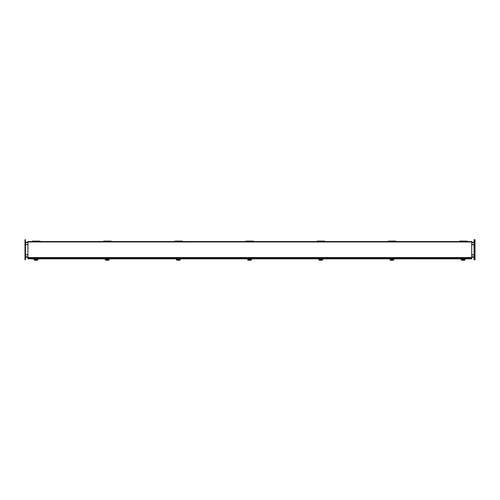 <?xml version="1.0" encoding="UTF-8"?>
<svg xmlns="http://www.w3.org/2000/svg" width="500" height="500" viewBox="0 0 500 500"><rect width="100%" height="100%" fill="white"/><g stroke="black" fill="none" stroke-linecap="round" stroke-linejoin="round"><path stroke-width="0.75" d="M459.55 241.562L459.55 241.088L461.406 241.088L461.406 241.562M467.038 241.562L467.038 241.088L465.181 241.088L465.181 241.562M465.15 241.562L465.15 241.088L461.438 241.088L461.438 241.562M464.925 259.65A0.706 0.637 -0 0 0 465.169 259.356L465.169 258.837M25 258.419L25 259.825L25.469 259.825L25.469 239.688L25 239.688L25 258.419L25.469 258.419M475 241.094L474.531 241.094L474.531 239.688L474.531 258.419L474.531 241.094L474.062 241.094L474.062 259.825L474.531 259.825L474.531 258.419L474.531 259.825L475 259.825L475 239.688L474.062 239.688L474.062 241.094M25.469 244.719L27.931 244.719M27.931 254.794L25.469 254.794M474.062 254.794L471.725 254.794M471.725 244.719L474.062 244.719M474.062 257.25L471.725 257.25M27.931 257.25L25.469 257.25M474.062 244.606L471.725 244.606M27.931 244.606L25.469 244.606M474.062 254.906L471.725 254.906M27.931 254.906L25.469 254.906M25.469 242.262L27.931 242.262M471.725 242.262L474.062 242.262M27.931 241.969L27.931 257.956L471.725 257.956L471.725 241.562L27.931 241.562L27.931 241.969L471.725 241.969M34.131 258.837L27.931 258.837L27.931 257.956M471.725 257.956L27.931 258.125M464.931 258.837L471.725 258.837L471.725 258.125M27.931 258.775L34.131 258.775M37.875 258.775L105.306 258.775M109.05 258.775L176.481 258.775M180.225 258.775L247.656 258.775M251.4 258.775L318.831 258.775M322.581 258.775L390.006 258.775M393.756 258.775L461.188 258.775M464.931 258.775L471.725 258.775M461.188 258.837L393.756 258.837M390.006 258.837L322.581 258.837M318.831 258.837L251.4 258.837M247.656 258.837L180.225 258.837M176.481 258.837L109.05 258.837M105.306 258.837L37.875 258.837M37.869 259.65A0.706 0.637 -0 0 0 38.112 259.356L38.112 258.837M32.494 241.562L32.494 241.088L34.35 241.088L34.35 241.562M39.987 241.562L39.987 241.088L38.125 241.088L38.125 241.562M38.094 241.562L38.094 241.088L34.381 241.088L34.381 241.562M317.194 241.562L317.194 241.088L319.056 241.088L319.056 241.562M324.688 241.562L324.688 241.088L322.831 241.088L322.831 241.562M322.8 241.562L322.8 241.088L319.081 241.088L319.081 241.562M180.225 259.65A0.706 0.637 -0 0 0 180.463 259.356L180.463 258.837M174.844 241.562L174.844 241.088L176.7 241.088L176.7 241.562M182.338 241.562L182.338 241.088L180.475 241.088L180.475 241.562M180.45 241.562L180.45 241.088L176.731 241.088L176.731 241.562M322.575 259.65A0.706 0.637 -0 0 0 322.812 259.356L322.812 258.837M246.019 241.562L246.019 241.088L247.875 241.088L247.875 241.562M253.512 241.562L253.512 241.088L251.656 241.088L251.656 241.562M251.625 241.562L251.625 241.088L247.906 241.088L247.906 241.562M251.4 259.65A0.706 0.637 -0 0 0 251.637 259.356L251.637 258.837M103.669 241.562L103.669 241.088L105.525 241.088L105.525 241.562M111.163 241.562L111.163 241.088L109.3 241.088L109.3 241.562M109.275 241.562L109.275 241.088L105.556 241.088L105.556 241.562M109.05 259.65A0.706 0.637 -0 0 0 109.288 259.356L109.288 258.837M393.75 259.65A0.706 0.637 -0 0 0 393.994 259.356L393.994 258.837M388.369 241.562L388.369 241.088L390.231 241.088L390.231 241.562M395.863 241.562L395.863 241.088L394.006 241.088L394.006 241.562M393.975 241.562L393.975 241.088L390.262 241.088L390.262 241.562M464.931 259.344L464.931 259.025L461.188 259.025L461.188 259.375L464.931 259.344M462.881 260.212L461.887 260.212A0.706 0.637 180 0 1 461.188 259.575L464.931 259.575A0.706 0.637 180 0 1 464.225 260.212L463.706 260.212M461.188 259.025L461.188 258.181L464.931 258.181L464.931 259.025M464.137 259.744A0.525 0.475 0 0 0 464.344 259.375A0.525 0.475 0 0 1 464.175 259.631M462.413 259.631A0.525 0.475 0 0 1 462.25 259.375A0.525 0.475 0 0 0 462.45 259.744M463.206 259.606L463.394 260.306A0.869 0.787 0 0 1 463.206 260.306L462.831 259.762L463.169 259.375M463.169 259.85L463.169 260.3L462.863 259.762M463.431 259.375L463.769 259.525L463.431 259.85M463.431 260.256A0.9 0.812 0 0 0 464.194 259.456L464.194 259.406A0.9 0.812 0 0 0 464.194 259.375A0.9 0.812 0 0 1 464.194 259.456L463.425 260.3L463.394 259.775M393.756 259.344L393.756 259.025L390.006 259.025L390.006 259.375L393.756 259.344M391.706 260.212L390.712 260.212A0.706 0.637 180 0 1 390.006 259.575L393.756 259.575A0.706 0.637 180 0 1 393.05 260.212L392.531 260.212M390.006 259.025L390.006 258.181L393.756 258.181L393.756 259.025M392.962 259.744A0.525 0.475 0 0 0 393.169 259.375A0.525 0.475 0 0 1 393 259.631M391.238 259.631A0.525 0.475 0 0 1 391.075 259.375A0.525 0.475 0 0 0 391.275 259.744M392.031 259.606L392.219 260.306A0.869 0.787 0 0 1 392.031 260.306L391.656 259.762L391.994 259.375M391.994 259.85L391.994 260.3L391.688 259.762M392.256 259.375L392.594 259.525L392.256 259.85M393.013 259.375A0.9 0.812 0 0 1 393.019 259.456L392.256 260.3L392.219 259.775M391.656 259.644L392.031 259.731M322.581 259.344L322.581 259.025L318.831 259.025L318.831 259.375L322.581 259.344M320.531 260.212L319.538 260.212A0.706 0.637 180 0 1 318.831 259.575L322.581 259.575A0.706 0.637 180 0 1 321.875 260.212L321.356 260.212M318.831 259.025L318.831 258.181L322.581 258.181L322.581 259.025M320.094 259.744A0.525 0.475 0 0 1 319.887 259.375M321.994 259.375A0.525 0.475 0 0 1 321.788 259.744M320.856 259.606L321.044 260.306A0.869 0.787 0 0 1 320.856 260.306L320.481 259.762L320.819 259.375M320.819 259.85L320.819 260.3L320.513 259.762M321.081 259.375L321.413 259.525L321.081 259.85M321.081 260.3L321.044 259.775M321.413 259.644L321.044 259.606M320.481 259.644L320.856 259.731M251.4 259.344L251.4 259.025L247.656 259.025L247.656 259.375L251.4 259.344M249.356 260.212L248.363 260.212A0.706 0.637 180 0 1 247.656 259.575L251.4 259.575A0.706 0.637 180 0 1 250.7 260.212L250.181 260.212M247.656 259.025L247.656 258.181L251.4 258.181L251.4 259.025M250.613 259.744A0.525 0.475 0 0 0 250.819 259.375A0.525 0.475 0 0 1 250.644 259.631M248.888 259.631A0.525 0.475 0 0 1 248.725 259.375A0.525 0.475 0 0 0 248.919 259.744M249.681 259.606L249.862 260.306A0.869 0.787 0 0 1 249.675 260.306L249.3 259.762L249.638 259.375M249.638 259.85L249.638 260.3L249.338 259.762M249.9 259.375L250.238 259.525L249.9 259.85M249.9 260.256A0.9 0.812 0 0 0 250.662 259.456L250.662 259.406A0.9 0.812 0 0 0 250.662 259.375A0.9 0.812 0 0 1 250.662 259.456L249.9 260.3L249.862 259.775M180.225 259.344L180.225 259.025L176.481 259.025L176.481 259.375L180.225 259.344M178.175 260.212L177.188 260.212A0.706 0.637 180 0 1 176.481 259.575L180.225 259.575A0.706 0.637 180 0 1 179.525 260.212L179 260.212M176.481 259.025L176.481 258.181L180.225 258.181L180.225 259.025M177.744 259.744A0.525 0.475 0 0 1 177.537 259.375M179.644 259.375A0.525 0.475 0 0 1 179.438 259.744M178.506 259.606L178.688 260.306A0.869 0.787 0 0 1 178.5 260.306L178.125 259.762L178.463 259.375M178.463 259.85L178.463 260.3L178.162 259.762M178.725 259.375L179.062 259.525L178.725 259.85M178.725 260.256A0.9 0.812 0 0 0 179.488 259.456L179.488 259.406A0.9 0.812 0 0 0 179.488 259.375A0.9 0.812 0 0 1 179.488 259.456L178.725 260.3L178.688 259.775M178.125 259.644L178.5 259.731M109.05 259.344L109.05 259.025L105.306 259.025L105.306 259.375L109.05 259.344M107 260.212L106.006 260.212A0.706 0.637 180 0 1 105.306 259.575L109.05 259.575A0.706 0.637 180 0 1 108.35 260.212L107.825 260.212M105.306 259.025L105.306 258.181L109.05 258.181L109.05 259.025M108.256 259.744A0.525 0.475 0 0 0 108.469 259.375A0.525 0.475 0 0 1 108.294 259.631M106.531 259.631A0.525 0.475 0 0 1 106.375 259.375A0.525 0.475 0 0 0 106.569 259.744M107.325 259.606L107.513 260.306A0.869 0.787 0 0 1 107.325 260.306L106.95 259.762L107.287 259.375M107.287 259.85L107.287 260.3L106.981 259.762M107.55 259.375L107.888 259.525L107.55 259.85M107.55 260.3L107.513 259.775M107.888 259.762L107.513 259.606M37.875 259.344L37.875 259.025L34.131 259.025L34.131 259.375L37.875 259.344M35.825 260.212L34.831 260.212A0.706 0.637 180 0 1 34.131 259.575L37.875 259.575A0.706 0.637 180 0 1 37.169 260.212L36.65 260.212M34.131 259.025L34.131 258.181L37.875 258.181L37.875 259.025M37.081 259.744A0.525 0.475 0 0 0 37.294 259.375A0.525 0.475 0 0 1 37.119 259.631M35.356 259.631A0.525 0.475 0 0 1 35.2 259.375A0.525 0.475 0 0 0 35.394 259.744M36.15 259.606L36.337 260.306A0.869 0.787 0 0 1 36.15 260.306L35.775 259.762L36.112 259.375M36.112 259.85L36.112 260.3L35.806 259.762M36.375 259.375L36.712 259.525L36.375 259.85M36.375 260.256A0.9 0.812 0 0 0 37.138 259.456L37.138 259.406A0.9 0.812 0 0 0 37.138 259.375A0.9 0.812 0 0 1 37.138 259.456L36.375 260.3L36.337 259.775M25.469 241.094L25 241.094M474.062 258.419L475 258.419M474.062 256.844L471.725 256.844M27.931 256.844L25.469 256.844M25.469 242.669L27.931 242.669M471.725 242.669L474.062 242.669M27.931 257.55L471.725 257.55M462.394 259.431A0.9 0.812 0 0 1 462.394 259.375A0.9 0.812 0 0 0 462.394 259.456L463.175 260.3M463.169 260.262A0.9 0.812 0 0 1 462.394 259.456L462.394 259.375M391.219 259.431A0.9 0.812 0 0 1 391.219 259.375A0.9 0.812 0 0 0 391.219 259.456L391.994 260.3M391.994 260.262A0.9 0.812 0 0 1 391.219 259.456L391.219 259.375M393.019 259.431A0.9 0.812 0 0 0 393.019 259.406L393.019 259.375A0.9 0.812 0 0 1 393.019 259.406L393.019 259.456A0.9 0.812 0 0 1 392.256 260.256M320.044 259.431A0.9 0.812 0 0 1 320.044 259.375A0.9 0.812 0 0 0 320.044 259.456L320.819 260.3M320.819 260.262A0.9 0.812 0 0 1 320.044 259.456L320.044 259.375M321.075 260.3L321.844 259.406A0.9 0.812 0 0 0 321.838 259.375A0.9 0.812 0 0 1 321.081 260.256M248.869 259.431A0.9 0.812 0 0 1 248.869 259.375A0.9 0.812 0 0 0 248.869 259.456L249.644 260.3M249.638 260.262A0.9 0.812 0 0 1 248.869 259.456L248.869 259.375M177.694 259.431A0.9 0.812 0 0 1 177.694 259.375A0.9 0.812 0 0 0 177.694 259.456L178.469 260.3M178.463 260.262A0.9 0.812 0 0 1 177.694 259.456L177.694 259.375M106.512 259.431A0.9 0.812 0 0 1 106.519 259.375A0.9 0.812 0 0 0 106.512 259.456L107.294 260.3M107.287 260.262A0.9 0.812 0 0 1 106.512 259.456L106.519 259.375M107.544 260.3L108.312 259.406A0.9 0.812 0 0 0 108.312 259.375A0.9 0.812 0 0 1 107.55 260.256M35.337 259.431A0.9 0.812 0 0 1 35.337 259.375A0.9 0.812 0 0 0 35.337 259.456L36.119 260.3M36.112 260.262A0.9 0.812 0 0 1 35.337 259.456L35.337 259.375M467.088 241.838L467.038 241.369M459.55 241.369L459.5 241.838M40.031 241.838L39.987 241.369M32.494 241.369L32.444 241.838M324.738 241.838L324.688 241.369M317.194 241.369L317.15 241.838M182.381 241.838L182.338 241.369M174.844 241.369L174.8 241.838M253.556 241.838L253.512 241.369M246.019 241.369L245.975 241.838M111.206 241.838L111.163 241.369M103.669 241.369L103.619 241.838M395.913 241.838L395.863 241.369M388.369 241.369L388.325 241.838"/></g></svg>
